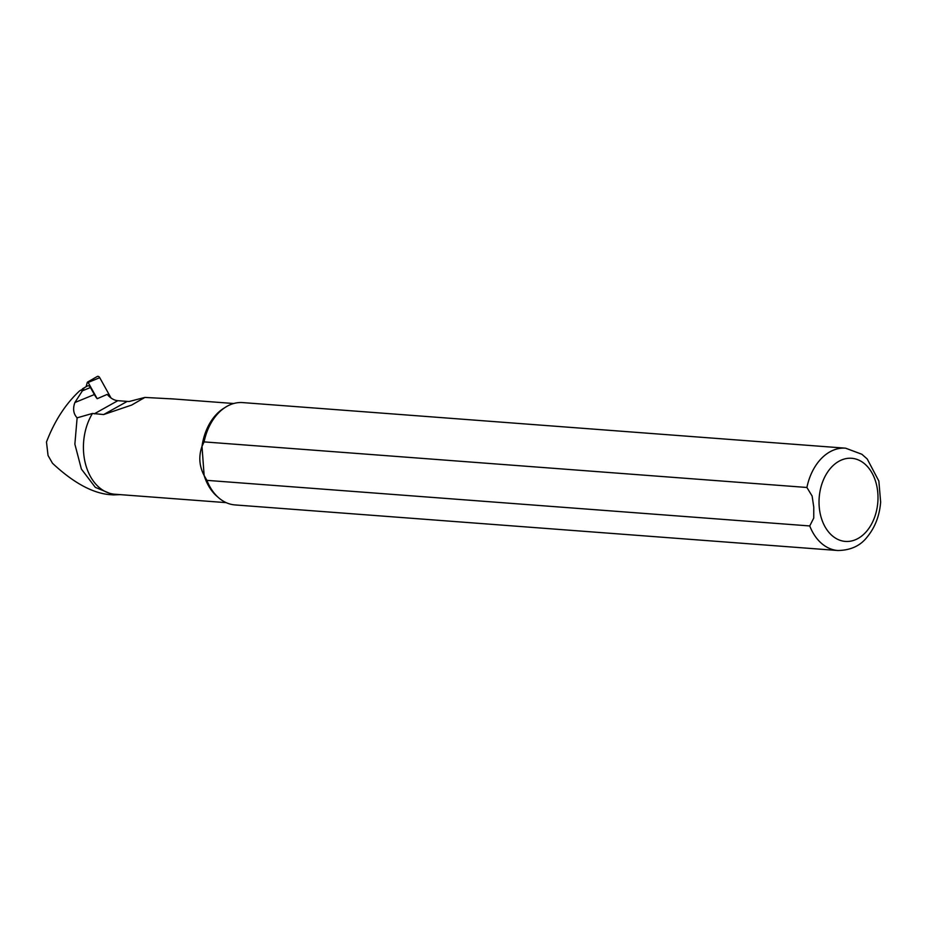 <?xml version="1.0" encoding="UTF-8"?>
<svg xmlns="http://www.w3.org/2000/svg" width="927" height="927" viewBox="0 0 927 927"><rect width="100%" height="100%" fill="white"/><g stroke="black" fill="none" stroke-linecap="round" stroke-linejoin="round"><path stroke-width="1.39" d="M82.538 388.761L87.358 385.991A3.256 2.19 69.6 0 1 90.464 387.509L94.38 394.543A21.112 14.241 -110.4 0 0 97.196 398.714L107.219 394.381A19.479 13.129 -110.4 0 0 117.833 400.684L127.242 401.403A64.38 43.407 -110.4 0 0 129.235 401.484L144.867 397.428L131.657 405.064L103.639 414.554L92.457 413.454L77.126 417.834L74.867 444.137L81.391 469.085L95.307 487.347L113.511 494.902L120.232 494.636M113.511 494.914L108.482 494.531C91.367 492.561 72.7 482.144 52.503 463.28L48.053 455.516L46.477 442.017C54.496 421.009 65.55 403.952 79.618 390.858L83.87 388.506L74.867 402.538C72.654 408.749 73.407 413.848 77.126 417.834M845.586 448.181L242.758 402.596A51.309 36.188 94.3 0 0 225.574 407.162A51.309 36.188 94.3 0 0 204.079 441.889L806.907 487.475L812.122 496.038L813.767 507.115L813.744 518.066L809.734 525.945L206.906 480.36A51.309 36.188 94.3 0 0 218.714 497.822A51.309 36.188 94.3 0 0 235.018 504.925L837.846 550.511C850.638 550.314 860.43 545.794 867.22 536.942C875.076 527.359 879.549 515.736 880.65 502.075L878.854 481.055L867.22 458.981L861.878 454.265L845.586 448.181A51.309 36.188 94.3 0 0 806.907 487.475M225.574 407.162L223.558 408.436A49.71 35.064 94.3 0 0 201.993 446.374L204.079 441.889M206.906 480.36L204.137 475.516A49.71 35.064 94.3 0 0 216.918 496.258L218.714 497.822M173.882 398.992L144.867 397.428M92.457 413.454A49.71 35.064 94.3 0 0 85.736 464.844A49.71 35.064 94.3 0 0 114.832 494.23L226.188 502.643M204.137 475.516C199.224 466.107 198.505 456.385 201.993 446.374L204.137 475.516M86.084 386.721L87.3 382.376L88.146 382.445L97.196 398.714M87.486 382.121L97.277 376.489A2.561 1.727 69.6 0 1 99.734 377.695L111.008 397.973M90.464 387.509L81.9 391.032M94.38 394.543L74.867 402.538M117.833 400.684L94.241 413.848M819.178 506.327A41.692 29.409 94.3 0 0 865.795 532.237A41.692 29.409 94.3 0 0 860.569 461.009A41.692 29.409 94.3 0 0 819.178 506.327M809.734 525.945A51.309 36.188 94.3 0 0 837.846 550.511M127.242 401.403L103.639 414.554M88.146 382.445L99.734 377.695M170.093 398.703L233.685 403.512M143.836 398.065L142.92 398.587M133.697 403.894L131.657 405.064"/></g></svg>
